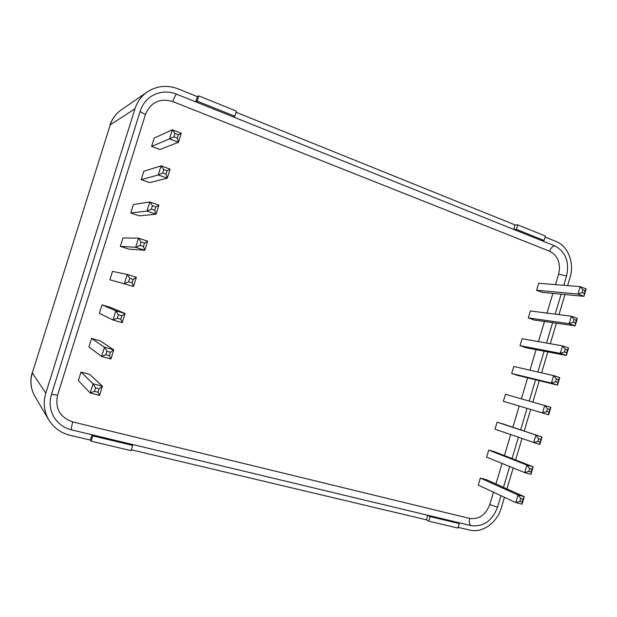 <?xml version="1.0" encoding="UTF-8"?>
<svg xmlns="http://www.w3.org/2000/svg" width="617" height="617" viewBox="0 0 617 617"><rect width="100%" height="100%" fill="white"/><g stroke="black" fill="none" stroke-linecap="round" stroke-linejoin="round"><path stroke-width="0.93" d="M120.338 246.345L128.806 249.098L144.787 250.278L147.625 241.185L138.517 238.17L122.976 237.931L120.338 246.345L135.671 247.301L144.787 250.278L143.437 246.538L140.013 245.412L135.671 247.301L138.517 238.17L141.085 241.987L144.509 243.113L147.625 241.185M130.781 212.965L139.195 215.834L156.039 214.207L158.87 205.129L149.815 201.975L133.403 204.566L130.781 212.965L146.977 211.083L156.039 214.207L154.736 210.32L151.327 209.14L146.977 211.083L149.815 201.975L152.399 205.716L155.8 206.903L158.87 205.129M141.193 179.647L149.561 182.64L167.261 178.205L170.084 169.151L161.091 165.857L143.815 171.264L141.193 179.647L158.253 174.95L167.261 178.205L166.012 174.179L162.626 172.945L158.253 174.95L161.091 165.857L163.69 169.528L167.076 170.762L170.084 169.151M151.589 146.406L159.903 149.515L178.46 142.288L181.282 133.257L172.344 129.817L154.204 138.038L151.589 146.406L169.505 138.887L178.46 142.288L177.256 138.115L173.894 136.835L169.505 138.887L172.344 129.817L174.958 133.426L178.321 134.714L181.282 133.257M109.888 279.794L133.511 286.435L136.357 277.318L127.195 274.449L112.518 271.364L109.888 279.794L133.511 286.435L132.115 282.841L128.668 281.768L124.341 283.604L127.195 274.449L129.74 278.336L133.187 279.408L136.357 277.318M110.59 307.405L102.044 304.867L99.406 313.313L112.98 319.984L122.212 322.676L125.058 313.536L110.59 307.405M100.147 340.854L91.555 338.432L88.902 346.908L101.604 356.441L110.89 358.994L113.744 349.831L100.147 340.854M89.673 374.372L81.035 372.074L78.382 380.566L90.198 392.99L99.538 395.389L102.399 386.211L89.673 374.372M511.686 373.478L517.509 375.375L557.498 385.093L559.727 377.619L553.642 375.599L513.784 366.475L511.686 373.478L551.405 383.095L557.498 385.093L557.799 382.486L555.508 381.738L551.405 383.095L553.642 375.599L556.349 378.923L558.632 379.679L559.727 377.619M520.008 345.69L525.8 347.664L566.329 355.454L568.55 347.996L562.496 345.882L522.098 338.694L520.008 345.69L560.267 353.364L566.329 355.454L566.653 352.754L564.378 351.968L560.267 353.364L562.496 345.882L565.218 349.16L567.493 349.947L568.55 347.996M528.314 317.94L534.075 319.999L575.137 325.869L577.358 318.426L571.342 316.22L530.404 310.96L528.314 317.94L569.113 323.686L575.137 325.869L575.499 323.077L573.232 322.251L569.113 323.686L571.342 316.22L574.072 319.444L576.332 320.269L577.358 318.426M536.605 290.245L542.335 292.381L583.937 296.337L586.15 288.91L580.165 286.612L538.695 283.272L536.605 290.245L577.944 294.062L583.937 296.337L584.322 293.445L582.07 292.589L577.944 294.062L580.165 286.612L582.911 289.789L585.155 290.653L586.15 288.91M503.349 401.32L548.652 414.778L550.888 407.297L505.446 394.302L503.349 401.32L548.652 414.778L548.922 412.279L546.623 411.562L542.528 412.881L544.765 405.377L547.464 408.739L549.762 409.464L550.888 407.297M502.978 423.925L497.101 422.182L494.996 429.208L539.798 444.525L542.027 437.021L502.978 423.925M494.649 451.767L488.741 450.101L486.636 457.151L524.72 472.622L530.921 474.326L533.157 466.807L494.649 451.767M486.304 479.656L480.365 478.075L478.252 485.132L515.789 502.57L522.028 504.174L524.265 496.646L486.304 479.656M500.973 495.682L497.518 507.243C492.219 520.933 483.412 527.057 471.072 525.63L71.618 429.887C64.137 427.997 58.337 423.879 54.234 417.555C49.962 410.428 49.028 402.762 51.419 394.564L140.29 110.913C142.303 104.736 145.92 99.892 151.157 96.375C159.063 91.509 167.508 90.761 176.493 94.123L554.791 245.875C565.673 251.798 569.591 261.847 566.56 276.03L563.791 285.293M561.146 294.17L555.177 314.146M552.639 322.652L546.546 343.044M544.117 351.181L537.901 371.997M535.587 379.763L529.239 401.004M527.034 408.4L520.632 429.848M518.38 437.391L512.056 458.562M509.681 466.514L503.464 487.337M99.075 388.779L97.995 392.242L94.486 391.332L90.198 392.99L93.074 383.774L95.566 387.869L99.075 388.779L102.399 386.211L93.074 383.774L81.035 372.074M97.995 392.242L99.538 395.389M94.486 391.332L95.566 387.869M110.466 352.245L109.394 355.693L105.9 354.729L101.604 356.441L104.474 347.248L106.98 351.274L110.466 352.245L113.744 349.831L104.474 347.248L91.555 338.432M109.394 355.693L110.89 358.994M105.9 354.729L106.98 351.274M121.842 315.788L120.77 319.228L117.299 318.21L112.98 319.984L115.849 310.806L118.371 314.763L121.842 315.788L125.058 313.536L115.849 310.806L102.044 304.867M120.77 319.228L122.212 322.676M117.299 318.21L118.371 314.763M133.187 279.408L132.115 282.841M128.668 281.768L129.74 278.336M178.321 134.714L177.256 138.115M173.894 136.835L174.958 133.426M167.076 170.762L166.012 174.179M162.626 172.945L163.69 169.528M155.8 206.903L154.736 210.32M151.327 209.14L152.399 205.716M144.509 243.113L143.437 246.538M140.013 245.412L141.085 241.987M523.046 499.138L522.206 501.976L519.861 501.366L515.789 502.57L518.041 495.019L520.709 498.528L523.046 499.138L524.265 496.646L518.041 495.019L480.365 478.075M522.206 501.976L522.028 504.174M519.861 501.366L520.709 498.528M531.97 469.19L531.129 472.02L528.8 471.38L524.72 472.622L526.964 465.079L529.641 468.55L531.97 469.19L533.157 466.807L526.964 465.079L488.741 450.101M531.129 472.02L530.921 474.326M528.8 471.38L529.641 468.55M540.878 439.296L540.029 442.119L537.716 441.44L533.628 442.728L535.872 435.201L538.564 438.618L540.878 439.296L542.027 437.021L497.101 422.182M540.029 442.119L539.798 444.525M537.716 441.44L538.564 438.618M549.762 409.464L548.922 412.279M546.623 411.562L547.464 408.739M585.155 290.653L584.322 293.445M582.07 292.589L582.911 289.789M576.332 320.269L575.499 323.077M573.232 322.251L574.072 319.444M567.493 349.947L566.653 352.754M564.378 351.968L565.218 349.16M558.632 379.679L557.799 382.486M555.508 381.738L556.349 378.923M516.414 229.362L513.73 229.393L541.302 240.453L544.078 240.476L516.414 229.362L517.763 224.881L545.405 236.056L544.078 240.476M459.256 523.571L456.85 522.229L427.774 515.264L430.08 516.591L459.256 523.571L457.914 528.067L428.715 521.149L430.08 516.591M132.655 445.42L131.614 444.286L91.964 434.784L92.805 435.887L132.655 445.42L131.028 450.657L91.139 441.217L92.805 435.887M428.715 521.149L426.409 519.807L427.774 515.264M197.139 101.103L198.767 95.882L236.404 111.106L234.815 116.235L197.139 101.103L195.736 101.828L197.355 96.645L198.767 95.882M195.736 101.828L233.234 116.875L234.815 116.235M91.139 441.217L90.313 440.075L91.964 434.784M513.73 229.393L515.072 224.927L517.763 224.881M90.313 440.075L69.945 435.247C60.674 432.91 53.594 427.751 48.704 419.784C44 411.462 43.036 402.577 45.812 393.152L134.938 108.839C137.244 101.743 141.355 96.105 147.278 91.933C156.849 85.763 167.13 84.745 178.136 88.879L197.355 96.645M426.409 519.807L131.298 449.801M504.436 497.294L501.197 508.169C497.086 522.854 482.255 533.35 469.738 530.08L458.13 527.327M545.104 237.059L556.102 241.494C568.103 246.044 574.62 263.081 570.077 277.395L567.625 285.602M564.964 294.533L558.963 314.631M556.411 323.192L550.287 343.708M547.842 351.898L541.587 372.845M539.258 380.658L532.88 402.029M530.659 409.464L524.211 431.052M521.951 438.641L515.588 459.943M513.197 467.941L506.95 488.895M236.049 112.263L515.072 224.927M493.469 492.196L489.782 504.544C485.741 514.933 479.047 519.568 469.691 518.442L72.783 421.92C59.949 417.424 54.874 408.516 57.558 395.204L145.504 114.322C150.81 102.098 159.926 97.856 172.853 101.589L549.678 251.242C557.953 255.708 560.946 263.328 558.647 274.102L555.508 284.622M552.886 293.383L547.001 313.089M544.487 321.488L538.479 341.61M536.073 349.638L529.941 370.177M527.651 377.835L521.388 398.79M519.206 406.086L512.881 427.249M510.652 434.692L504.413 455.577M502.068 463.421L495.929 483.959M176.493 94.123C175.39 95.111 174.179 97.594 172.853 101.589M549.678 251.242C550.865 247.957 552.57 246.168 554.791 245.875M558.647 274.102L566.56 276.03M140.175 111.284C140.661 112.086 142.434 113.104 145.504 114.322M489.782 504.544L497.518 507.243M51.496 394.317L57.558 395.204M469.691 518.442C468.866 521.889 469.329 524.28 471.072 525.63M71.618 429.887C71.194 428.668 71.58 426.008 72.783 421.92M32.207 372.645C29.77 380.92 30.665 388.803 34.876 396.276C30.742 388.965 29.886 381.19 32.308 372.969L110.25 124.835C112.263 118.634 115.88 113.69 121.102 110.011L147.278 91.933M45.812 393.152L32.308 372.969L110.25 124.835L134.938 108.839M109.942 125.182C111.993 118.865 115.718 113.813 121.102 110.011M34.876 396.276L48.704 419.784"/></g></svg>
